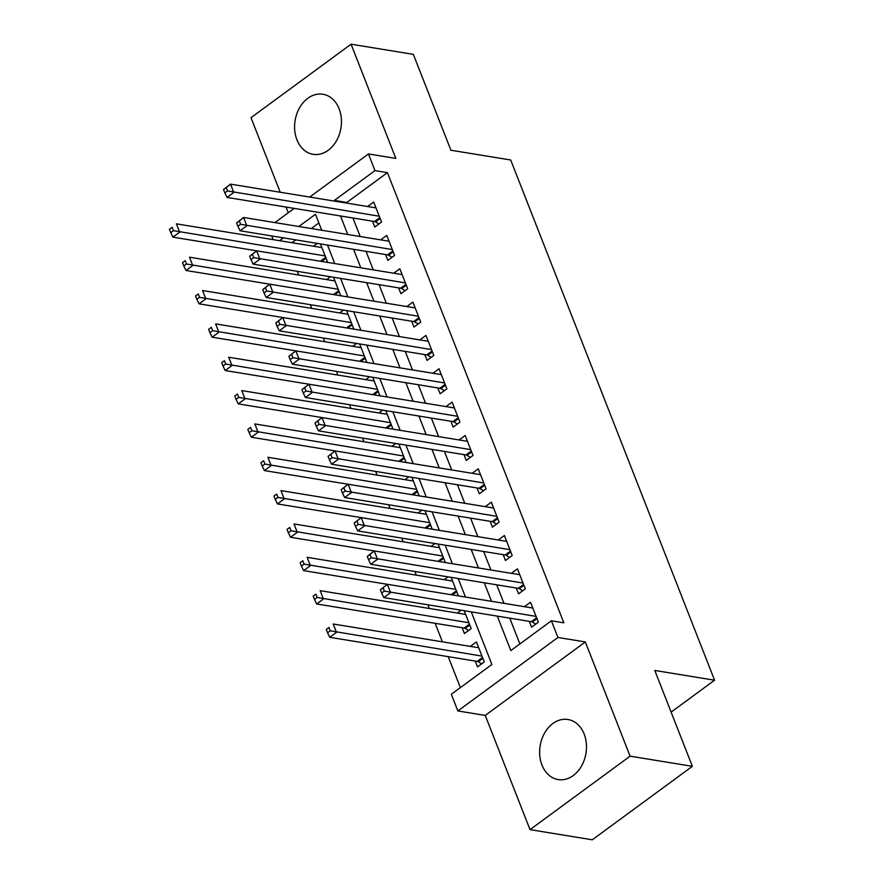 <?xml version="1.0" encoding="UTF-8"?>
<svg xmlns="http://www.w3.org/2000/svg" width="884" height="884" viewBox="0 0 884 884"><rect width="100%" height="100%" fill="white"/><g stroke="black" fill="none" stroke-linecap="round" stroke-linejoin="round"><path stroke-width="1.33" d="M296.925 139.771A30.443 23.216 -80.7 0 0 313.124 154.324A30.443 23.216 -80.7 0 0 336.45 140.843A30.443 23.216 -80.7 0 0 339.124 108.798A30.443 23.216 -80.7 0 0 322.936 94.245A30.443 23.216 -80.7 0 0 299.599 107.726A30.443 23.216 -80.7 0 0 296.925 139.771M541.969 765.036A30.443 23.216 -80.7 0 0 558.158 779.589A30.443 23.216 -80.7 0 0 581.484 766.108A30.443 23.216 -80.7 0 0 584.158 734.051A30.443 23.216 -80.7 0 0 567.97 719.499A30.443 23.216 -80.7 0 0 544.632 732.98A30.443 23.216 -80.7 0 0 541.969 765.036M273.156 239.641L271.697 235.94M671.122 712.117L714.57 680.216L510.709 160.004L450.917 150.236L413.347 54.366L351.081 44.2L251.001 117.671L280.228 192.248M286.029 207.066L288.272 212.79M714.57 680.216L654.79 670.459L692.36 766.329L592.28 839.8L530.013 829.634L630.093 756.163L585.33 641.95L557.937 637.474L457.857 710.946L451.315 694.271L491.891 664.481L471.271 611.872M585.33 641.95L485.25 715.421L530.013 829.634M485.25 715.421L457.857 710.946M297.223 271.322L298.67 275.023M310.295 304.671L311.743 308.372M323.356 338.019L324.815 341.721M336.428 371.368L337.876 375.059M349.5 404.717L350.948 408.408M362.562 438.055L364.02 441.757M375.634 471.404L377.081 475.106M388.706 504.753L390.153 508.455M401.778 538.102L403.226 541.804M414.839 571.451L416.287 575.141M427.911 604.8L429.359 608.49M435.171 623.308L442.431 641.839M448.232 656.657L460.376 687.619M692.36 766.329L630.093 756.163M372.484 221.188L374.772 227.022L381.534 222.061L373.7 202.049L367.611 206.513M385.557 254.537L387.844 260.371L394.607 255.41L386.761 235.398L380.684 239.862M398.629 287.886L400.916 293.72L407.679 288.748L399.833 268.747L393.745 273.211M411.69 321.224L413.977 327.069L420.74 322.096L412.905 302.096L406.817 306.56M424.762 354.572L427.049 360.407L433.812 355.445L425.966 335.434L419.889 339.909M437.834 387.921L440.122 393.756L446.884 388.794L439.039 368.783L432.95 373.258M450.895 421.27L453.183 427.105L459.945 422.143L452.111 402.132L446.022 406.596M463.967 454.619L466.255 460.453L473.017 455.492L465.172 435.481L459.094 439.945M477.04 487.968L479.327 493.802L486.089 488.83L478.244 468.829L472.155 473.294M490.101 521.306L492.388 527.151L499.151 522.179L491.316 502.178L485.228 506.642M503.173 554.655L505.46 560.489L512.223 555.528L504.377 535.516L498.3 539.991M516.245 588.004L518.532 593.838L525.295 588.877L517.449 568.865L511.361 573.34M475.216 661.066L477.504 666.901L484.266 661.939L476.421 641.928L470.332 646.403M462.144 627.717L464.432 633.552L471.194 628.59L464.188 610.722M318.87 222.978L311.301 228.536M295.842 239.884L291.985 242.713M461.128 610.214L457.271 613.054M457.448 595.75L458.122 595.241L451.127 577.374M448.055 576.876L444.199 579.705M444.376 562.401L445.061 561.893L438.055 544.025M434.983 543.527L431.127 546.356M431.304 529.052L431.989 528.544L424.983 510.676M421.922 510.178L418.066 513.007M418.243 495.703L418.917 495.206L411.922 477.327M408.85 476.83L404.994 479.658M405.17 462.354L405.855 461.857L398.85 443.978M395.778 443.481L391.921 446.321M392.098 429.005L392.783 428.508L385.778 410.64M382.717 410.132L378.86 412.972M379.026 395.667L379.711 395.159L372.716 377.291M369.645 376.794L365.788 379.623M365.965 362.318L366.65 361.81L359.644 343.942M356.572 343.445L352.716 346.274M352.893 328.97L353.578 328.461L346.572 310.593M343.511 310.096L339.655 312.925M339.821 295.621L340.506 295.123L333.5 277.245M330.439 276.747L326.583 279.576M326.76 262.272L327.445 261.774L320.439 243.896M317.367 243.398L313.511 246.227M497.316 616.126L510.819 650.58L551.395 620.8L563.848 622.833L387.424 172.645L346.848 202.436L347.147 203.176M352.948 217.994L360.208 236.525M366.02 251.343L373.28 269.874M379.092 284.692L386.352 303.223M392.153 318.041L399.424 336.561M405.226 351.39L412.485 369.91M418.298 384.728L425.558 403.259M431.359 418.077L438.63 436.608M444.431 451.426L451.691 469.957M457.503 484.775L464.763 503.305M470.575 518.123L477.835 536.643M483.636 551.472L490.896 569.992M496.709 584.81L503.968 603.341M509.781 618.159L519.88 643.939M529.317 621.353L531.593 627.187L538.356 622.226L530.522 602.214L524.433 606.678M309.698 197.066L368.44 153.938L395.833 158.413L351.081 44.2M368.44 153.938L374.971 170.612L334.395 200.403L334.693 201.143M387.424 172.645L374.971 170.612M551.395 620.8L557.937 637.474M274.913 222.591L294.239 208.414M321.71 230.238L315.466 214.304L298.836 226.503M283.388 237.851L279.521 240.68M465.47 597.054L458.199 578.523M452.398 563.705L445.138 545.185M439.326 530.356L432.066 511.836M426.254 497.018L418.994 478.487M413.193 463.669L405.933 445.138M400.12 430.32L392.861 411.789M387.048 396.971L379.788 378.44M373.987 363.622L366.727 345.103M360.915 330.273L353.655 311.754M347.843 296.936L340.583 278.405M334.782 263.587L327.522 245.056M340.495 215.961L347.755 234.492M353.567 249.31L360.827 267.841M366.639 282.659L373.899 301.179M379.7 316.008L386.96 334.528M392.772 349.357L400.032 367.877M405.844 382.695L413.104 401.226M418.906 416.044L426.165 434.574M431.978 449.392L439.238 467.923M445.05 482.741L452.31 501.272M458.111 516.09L465.371 534.61M471.183 549.439L478.443 567.959M484.255 582.777L491.515 601.308M346.848 202.436L334.395 200.403M380.341 589.75L381.656 593.076L384.352 591.098L383.048 587.761L380.341 589.75L387.336 584.302L532.809 608.048M383.048 587.761L387.336 584.302L390.606 592.634L383.844 597.595L531.306 621.673A3.901 1.989 53.7 0 1 532.334 622.071L535.814 624.093M536.069 616.391L384.352 591.098M381.656 593.076L383.844 597.595M478.708 647.762L333.235 624.016L336.506 632.347L329.743 637.309L477.205 661.387A3.901 1.989 -126.3 0 1 478.233 661.784L481.714 663.807M330.262 630.811L328.958 627.474L326.251 629.463L327.555 632.789L330.262 630.811L481.979 656.105M326.251 629.463L328.958 627.474M329.743 637.309L327.555 632.789M367.28 556.401L368.584 559.738L371.291 557.749L369.987 554.412L367.28 556.401L374.263 550.953L519.737 574.699M369.987 554.412L374.263 550.953L377.534 559.285L370.772 564.257L518.234 588.335A3.901 1.989 53.7 0 1 519.262 588.722L522.742 590.744M523.008 583.042L371.291 557.749M368.584 559.738L370.772 564.257M354.208 523.052L355.512 526.389L358.219 524.4L356.915 521.063L354.208 523.052L361.202 517.604L506.665 541.362M356.915 521.063L361.202 517.604L364.462 525.936L357.711 530.908L505.173 554.986A3.901 1.989 53.7 0 1 506.189 555.373L509.681 557.395M509.935 549.693L358.219 524.4M355.512 526.389L357.711 530.908M341.136 489.703L342.451 493.04L345.147 491.051L343.843 487.714L341.136 489.703L348.13 484.255L493.603 508.013M343.843 487.714L348.13 484.255L351.401 492.598L344.638 497.559L492.101 521.637A3.901 1.989 53.7 0 1 493.128 522.024L496.609 524.046M496.863 516.344L345.147 491.051M342.451 493.04L344.638 497.559M328.074 456.354L329.378 459.691L332.086 457.702L330.782 454.376L328.074 456.354L335.058 450.906L480.531 474.664M330.782 454.376L335.058 450.906L338.329 459.249L331.566 464.211L479.029 488.288A3.901 1.989 53.7 0 1 480.056 488.686L483.537 490.697M483.802 482.995L332.086 457.702M329.378 459.691L331.566 464.211M465.636 614.413L320.174 590.667L323.433 598.998L316.682 603.971L464.144 628.049A3.901 1.989 -126.3 0 1 465.161 628.436L468.653 630.458M317.19 597.462L315.886 594.125L313.179 596.114L314.483 599.451L317.19 597.462L468.907 622.756M313.179 596.114L315.886 594.125M316.682 603.971L314.483 599.451M452.575 581.075L307.102 557.318L310.372 565.661L303.61 570.622L451.072 594.7A3.901 1.989 -126.3 0 1 451.249 594.733M304.118 564.114L302.814 560.776L300.107 562.765L301.422 566.103L304.118 564.114L455.835 589.407M300.107 562.765L302.814 560.776M303.61 570.622L301.422 566.103M439.503 547.726L294.029 523.969L297.3 532.312L290.538 537.273L438 561.351A3.901 1.989 -126.3 0 1 438.177 561.384M291.057 530.765L289.753 527.428L287.046 529.417L288.35 532.754L291.057 530.765L442.773 556.058M287.046 529.417L289.753 527.428M290.538 537.273L288.35 532.754M426.431 514.377L280.968 490.62L284.228 498.963L277.465 503.924L424.928 528.002A3.901 1.989 -126.3 0 1 425.105 528.035M277.985 497.416L276.681 494.09L273.974 496.068L275.278 499.405L277.985 497.416L429.701 522.709M273.974 496.068L276.681 494.09M277.465 503.924L275.278 499.405M315.002 423.005L316.306 426.342L319.013 424.364L317.71 421.027L315.002 423.005L321.997 417.557L467.459 441.315M317.71 421.027L321.997 417.557L325.257 425.9L318.494 430.862L465.956 454.94A3.901 1.989 53.7 0 1 466.984 455.337L470.476 457.359M470.73 449.647L319.013 424.364M316.306 426.342L318.494 430.862M413.369 481.029L267.896 457.282L271.167 465.614L264.404 470.575L411.867 494.653A3.901 1.989 -126.3 0 1 412.043 494.686M264.913 464.078L263.609 460.741L260.902 462.73L262.216 466.056L264.913 464.078L416.629 489.371M260.902 462.73L263.609 460.741M264.404 470.575L262.216 466.056M301.93 389.667L303.245 392.993L305.941 391.015L304.637 387.678L301.93 389.667L308.925 384.22L454.398 407.966M304.637 387.678L308.925 384.22L312.196 392.551L305.433 397.513L452.895 421.591A3.901 1.989 53.7 0 1 453.912 421.988L457.404 424.011M457.658 416.309L305.941 391.015M303.245 392.993L305.433 397.513M400.297 447.68L254.824 423.933L258.095 432.265L251.332 437.226L398.794 461.304A3.901 1.989 -126.3 0 1 398.971 461.349M251.852 430.729L250.537 427.392L247.84 429.381L249.144 432.707L251.852 430.729L403.568 456.022M247.84 429.381L250.537 427.392M251.332 437.226L249.144 432.707M288.869 356.318L290.173 359.655L292.88 357.666L291.565 354.329L288.869 356.318L295.853 350.871L441.326 374.617M291.565 354.329L295.853 350.871L299.123 359.202L292.361 364.175L439.823 388.253A3.901 1.989 53.7 0 1 440.851 388.64L444.332 390.662M444.597 382.96L292.88 357.666M290.173 359.655L292.361 364.175M387.225 414.331L241.763 390.584L245.023 398.916L238.26 403.889L385.722 427.966A3.901 1.989 -126.3 0 1 385.899 428M238.779 397.38L237.476 394.043L234.768 396.032L236.072 399.369L238.779 397.38L390.496 422.674M234.768 396.032L237.476 394.043M238.26 403.889L236.072 399.369M275.797 322.969L277.101 326.307L279.808 324.317L278.504 320.98L275.797 322.969L282.792 317.522L428.254 341.279M278.504 320.98L282.792 317.522L286.051 325.853L279.289 330.826L426.751 354.904A3.901 1.989 53.7 0 1 427.779 355.291L431.27 357.313M431.525 349.611L279.808 324.317M277.101 326.307L279.289 330.826M374.164 380.993L228.691 357.235L231.962 365.567L225.199 370.54L372.661 394.618A3.901 1.989 -126.3 0 1 372.827 394.651M225.707 364.031L224.403 360.694L221.696 362.683L223.011 366.02L225.707 364.031L377.424 389.325M221.696 362.683L224.403 360.694M225.199 370.54L223.011 366.02M262.725 289.62L264.04 292.958L266.736 290.969L265.432 287.632L262.725 289.62L269.719 284.173L415.193 307.93M265.432 287.632L269.719 284.173L272.99 292.516L266.228 297.477L413.69 321.555A3.901 1.989 53.7 0 1 414.707 321.942L418.198 323.964M418.452 316.262L266.736 290.969M264.04 292.958L266.228 297.477M249.664 256.272L250.968 259.609L253.675 257.62L252.36 254.294L249.664 256.272L256.647 250.824L402.121 274.581M252.36 254.294L256.647 250.824L259.918 259.167L253.155 264.128L400.618 288.206A3.901 1.989 53.7 0 1 401.645 288.604L405.126 290.615M405.391 282.913L253.675 257.62M250.968 259.609L253.155 264.128M236.592 222.923L237.895 226.26L240.603 224.282L239.299 220.945L236.592 222.923L243.586 217.475L389.048 241.233M239.299 220.945L243.586 217.475L246.846 225.818L240.083 230.779L387.546 254.857A3.901 1.989 53.7 0 1 388.573 255.255L392.065 257.277M392.319 249.564L240.603 224.282M237.895 226.26L240.083 230.779M223.519 189.585L224.834 192.911L227.531 190.933L226.227 187.596L223.519 189.585L230.514 184.137L375.987 207.884M226.227 187.596L230.514 184.137L233.785 192.469L227.022 197.43L374.484 221.508A3.901 1.989 53.7 0 1 375.501 221.906L378.993 223.928M379.247 216.226L227.531 190.933M224.834 192.911L227.022 197.43M361.092 347.644L215.619 323.887L218.889 332.229L212.127 337.191L359.589 361.269A3.901 1.989 -126.3 0 1 359.766 361.302M212.646 330.682L211.331 327.345L208.635 329.334L209.939 332.671L212.646 330.682L364.363 355.976M208.635 329.334L211.331 327.345M212.127 337.191L209.939 332.671M348.02 314.295L202.558 290.538L205.817 298.88L199.055 303.842L346.517 327.92A3.901 1.989 -126.3 0 1 346.694 327.953M199.574 297.333L198.27 294.007L195.563 295.985L196.867 299.322L199.574 297.333L351.291 322.627M195.563 295.985L198.27 294.007M199.055 303.842L196.867 299.322M334.959 280.946L189.485 257.2L192.756 265.531L185.994 270.493L333.456 294.571A3.901 1.989 -126.3 0 1 333.622 294.604M186.502 263.996L185.198 260.658L182.491 262.636L183.806 265.974L186.502 263.996L338.218 289.289M182.491 262.636L185.198 260.658M185.994 270.493L183.806 265.974M321.887 247.597L176.413 223.851L179.684 232.183L172.921 237.144L320.384 261.222A3.901 1.989 -126.3 0 1 320.561 261.266M173.441 230.647L172.126 227.31L169.43 229.299L170.734 232.625L173.441 230.647L325.157 255.94M169.43 229.299L172.126 227.31M172.921 237.144L170.734 232.625M536.964 618.667L532.334 622.071M536.621 617.772L531.306 621.673M477.205 661.387L482.52 657.486M478.233 661.784L482.874 658.381M523.903 585.319L519.262 588.722M523.549 584.423L518.234 588.335M510.83 551.97L506.189 555.373M510.477 551.086L505.173 554.986M497.758 518.621L493.128 522.024M497.416 517.737L492.101 521.637M484.697 485.272L480.056 488.686M484.344 484.388L479.029 488.288M464.144 628.049L469.448 624.148M465.161 628.436L469.802 625.032M451.072 594.7L456.387 590.799M452.343 594.91L456.73 591.683M438 561.351L443.315 557.45M439.271 561.561L443.669 558.334M424.928 528.002L430.243 524.101M426.198 528.212L430.596 524.997M471.625 451.934L466.984 455.337M471.271 451.039L465.956 454.94M411.867 494.653L417.182 490.753M413.137 494.874L417.524 491.648M458.553 418.585L453.912 421.988M458.21 417.69L452.895 421.591M398.794 461.304L404.11 457.404M400.065 461.525L404.463 458.299M445.492 385.236L440.851 388.64M445.138 384.341L439.823 388.253M385.722 427.966L391.037 424.066M386.993 428.176L391.391 424.95M432.42 351.887L427.779 355.291M432.066 351.003L426.751 354.904M372.661 394.618L377.976 390.717M373.921 394.828L378.319 391.601M419.347 318.538L414.707 321.942M419.005 317.654L413.69 321.555M406.275 285.189L401.645 288.604M405.933 284.305L400.618 288.206M393.214 251.852L388.573 255.255M392.861 250.957L387.546 254.857M380.142 218.503L375.501 221.906M379.8 217.608L374.484 221.508M359.589 361.269L364.904 357.368M360.86 361.479L365.247 358.252M346.517 327.92L351.832 324.019M347.788 328.13L352.186 324.903M333.456 294.571L338.771 290.67M334.716 294.792L339.113 291.565M320.384 261.222L325.699 257.321M321.654 261.443L326.041 258.216"/></g></svg>
